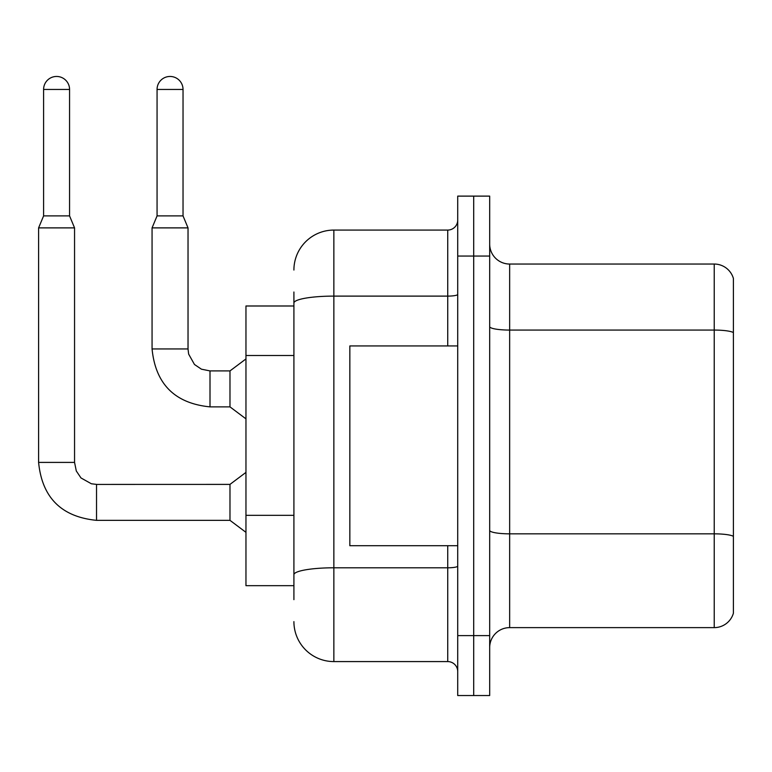 <?xml version="1.0" encoding="UTF-8"?>
<svg xmlns="http://www.w3.org/2000/svg" width="772" height="772" viewBox="0 0 772 772"><rect width="100%" height="100%" fill="white"/><g stroke="black" fill="none" stroke-linecap="round" stroke-linejoin="round"><path stroke-width="1.16" d="M293.91 305.992L245.959 305.992L245.959 585.668L293.91 585.668M733.4 547.715L733.4 613.238A19.976 19.976 0 0 1 714.225 627.626L509.655 627.626A19.976 19.976 0 0 0 489.68 647.602M473.699 635.617L473.699 695.543L489.68 695.543L489.68 635.617L473.699 635.617L473.699 695.543L457.719 695.543L457.719 635.617L473.699 635.617L473.699 256.053L473.699 635.617M457.719 635.617L457.719 196.117L473.699 196.117L473.699 256.053L473.699 196.117L489.68 196.117L489.68 635.617M733.4 278.422A19.976 19.976 0 0 0 714.225 264.043A19.976 19.976 0 0 1 733.4 278.422L733.4 613.238M733.4 332.568A19.976 3.464 180 0 0 714.225 330.069L714.225 264.043L509.655 264.043A19.976 19.976 0 0 1 489.68 244.068A19.976 19.976 0 0 0 509.655 264.043L509.655 627.626M733.4 332.848L733.4 536.617M293.91 599.651L293.91 292.009M293.91 270.036A39.951 39.951 0 0 1 333.861 230.075L333.861 661.585L447.731 661.585L447.731 545.717M333.861 230.075L447.731 230.075A9.988 9.988 0 0 0 457.719 220.088M457.719 671.572A9.988 9.988 0 0 0 447.731 661.585M333.861 661.585A39.951 39.951 0 0 1 293.91 621.624M457.719 345.943L349.841 345.943L349.841 545.717L457.719 545.717M69.567 215.899L43.599 215.899L43.599 89.446A12.989 12.989 0 0 1 56.578 76.457A12.989 12.989 0 0 1 69.567 89.446L69.567 215.899L74.556 227.885L74.556 462.409L76.303 470.988L80.992 477.955L91.385 483.774L96.529 484.391L96.529 520.347C61.384 516.873 42.074 497.564 38.6 462.409L38.6 227.885L74.556 227.885M96.529 484.42L229.979 484.391L229.979 520.347L96.529 520.347C61.384 516.873 42.074 497.564 38.6 462.409L74.556 462.409M183.032 215.899L157.063 215.899L157.063 89.446A12.989 12.989 0 0 1 170.052 76.457A12.989 12.989 0 0 1 183.032 89.446L183.032 215.899L188.03 227.885L152.065 227.885L152.065 348.944L187.992 348.944M188.03 227.885L188.03 348.944L188.638 354.087L194.467 364.48L201.424 369.18L210.003 370.917L201.424 369.18L194.467 364.48L188.638 354.087L188.03 348.944L188.638 354.087L194.467 364.48L201.424 369.18L210.003 370.917L201.424 369.18L194.467 364.48L188.638 354.087L188.03 348.944L188.638 354.087L194.467 364.48L201.424 369.18L210.003 370.917L201.424 369.18L194.467 364.48L188.638 354.087L188.03 348.944L188.638 354.087L194.467 364.48L201.424 369.18L210.003 370.917L201.424 369.18L194.467 364.48L188.638 354.087L188.03 348.944L188.638 354.087L194.467 364.48L201.424 369.18L210.003 370.917L201.424 369.18L194.467 364.48L188.638 354.087L188.03 348.944L188.638 354.087L194.467 364.48L201.424 369.18L210.003 370.917L201.424 369.18L194.467 364.48L188.638 354.087L188.03 348.944L188.638 354.087L194.467 364.48L201.424 369.18L210.003 370.917L201.424 369.18L194.467 364.48L188.638 354.087L188.03 348.944L188.638 354.087L194.467 364.48L201.424 369.18L210.003 370.917L201.424 369.18L194.467 364.48L188.638 354.087L188.03 348.944L188.638 354.087L194.467 364.48L201.424 369.18L210.003 370.917L229.979 370.917L229.979 406.873L210.003 406.873L210.003 370.956M293.91 355.516L245.959 355.516M293.91 515.329L245.959 515.329M733.4 536.337A19.976 3.464 180 0 0 714.225 533.838L714.225 330.069L509.655 330.069A19.976 3.464 0 0 1 489.68 326.604M714.225 627.626L714.225 533.838L509.655 533.838A19.976 3.464 0 0 1 489.68 530.374M489.68 256.053L457.719 256.053M457.719 566.069A9.988 1.737 0 0 1 447.731 567.796L333.861 567.796A39.951 6.938 180 0 0 293.91 574.735M293.91 303.049A39.951 6.938 180 0 1 333.861 296.11L447.731 296.11L447.731 230.075M447.731 345.943L447.731 296.11A9.988 1.737 0 0 0 457.719 294.373M43.599 89.446L69.567 89.446M157.063 89.446L183.032 89.446M152.065 348.944C155.539 384.089 174.858 403.399 210.003 406.873C174.858 403.399 155.539 384.089 152.065 348.944C155.539 384.089 174.858 403.399 210.003 406.873C174.858 403.399 155.539 384.089 152.065 348.944C155.539 384.089 174.858 403.399 210.003 406.873C174.858 403.399 155.539 384.089 152.065 348.944C155.539 384.089 174.858 403.399 210.003 406.873C174.858 403.399 155.539 384.089 152.065 348.944C155.539 384.089 174.858 403.399 210.003 406.873C174.858 403.399 155.539 384.089 152.065 348.944C155.539 384.089 174.858 403.399 210.003 406.873C174.858 403.399 155.539 384.089 152.065 348.944C155.539 384.089 174.858 403.399 210.003 406.873C174.858 403.399 155.539 384.089 152.065 348.944C155.539 384.089 174.858 403.399 210.003 406.873C174.858 403.399 155.539 384.089 152.065 348.944C155.539 384.089 174.858 403.399 210.003 406.873C174.858 403.399 155.539 384.089 152.065 348.944M38.6 462.409C42.074 497.564 61.384 516.873 96.529 520.347C61.384 516.873 42.074 497.564 38.6 462.409C42.074 497.564 61.384 516.873 96.529 520.347C61.384 516.873 42.074 497.564 38.6 462.409C42.074 497.564 61.384 516.873 96.529 520.347C61.384 516.873 42.074 497.564 38.6 462.409C42.074 497.564 61.384 516.873 96.529 520.347C61.384 516.873 42.074 497.564 38.6 462.409C42.074 497.564 61.384 516.873 96.529 520.347C61.384 516.873 42.074 497.564 38.6 462.409C42.074 497.564 61.384 516.873 96.529 520.347C61.384 516.873 42.074 497.564 38.6 462.409C42.074 497.564 61.384 516.873 96.529 520.347C61.384 516.873 42.074 497.564 38.6 462.409C42.074 497.564 61.384 516.873 96.529 520.347C61.384 516.873 42.074 497.564 38.6 462.409C42.074 497.564 61.384 516.873 96.529 520.347M229.979 520.347L245.959 532.333M229.979 484.391L245.959 472.396M43.599 215.899L38.6 227.885M229.979 406.873L245.959 418.858M188.03 348.944L188.638 354.087L194.467 364.48L201.424 369.18L210.003 370.917M229.979 370.917L245.959 358.932M157.063 215.899L152.065 227.885"/></g></svg>
